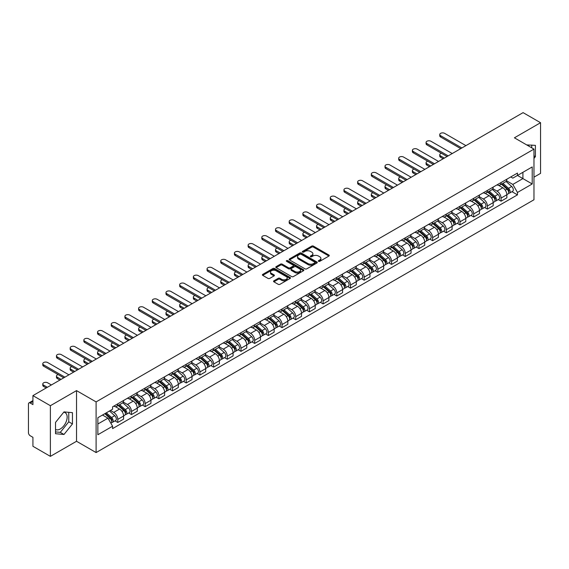 <?xml version="1.0" encoding="UTF-8"?>
<svg xmlns="http://www.w3.org/2000/svg" width="569" height="569" viewBox="0 0 569 569"><rect width="100%" height="100%" fill="white"/><g stroke="black" fill="none" stroke-linecap="round" stroke-linejoin="round"><path stroke-width="0.85" d="M318.569 261.335A0.854 0.491 0 0 0 319.778 261.335L328.932 256.05A1.216 0.704 0 0 0 329.287 255.559A1.216 0.704 0 0 0 328.932 255.061L313.427 246.107A1.216 0.704 0 0 0 311.705 246.107L302.552 251.391A0.854 0.491 0 0 0 302.303 251.74A0.854 0.491 0 0 0 302.552 252.088A0.854 0.491 0 0 0 303.754 252.088L304.941 251.406A3.898 2.248 0 0 1 310.454 251.406L311.748 252.152A3.898 2.248 0 0 1 312.886 253.738A3.898 2.248 0 0 1 311.748 255.332L310.56 256.014A0.854 0.491 0 0 0 310.311 256.363A0.854 0.491 0 0 0 310.56 256.711A0.854 0.491 0 0 0 311.769 256.711L312.95 256.029A3.898 2.248 0 0 1 318.462 256.029L319.757 256.775A3.898 2.248 0 0 1 320.895 258.369A3.898 2.248 0 0 1 319.757 259.955L318.569 260.638A0.854 0.491 0 0 0 318.32 260.986A0.854 0.491 0 0 0 318.569 261.335L318.569 260.638M526.78 144.96A9.68 5.59 -60 0 1 528.103 145.387A9.68 5.59 -60 0 1 529.134 146.318M63.714 412.233A9.68 5.59 -60 0 1 65.143 412.674A9.68 5.59 -60 0 1 66.623 420.434A9.68 5.59 -60 0 1 60.3 428.962A9.68 5.59 -60 0 1 55.52 429.474M273.888 280.816A1.216 0.704 0 0 0 273.533 281.314A1.216 0.704 0 0 0 273.888 281.811L278.241 284.322A1.216 0.704 0 0 0 279.962 284.322L290.126 278.454A1.216 0.704 0 0 0 290.482 277.957A1.216 0.704 0 0 0 290.126 277.459L274.621 268.511A1.216 0.704 0 0 0 272.9 268.511L262.736 274.379A1.216 0.704 0 0 0 262.38 274.877A1.216 0.704 0 0 0 262.736 275.375L267.992 278.405A1.216 0.704 0 0 0 269.713 278.405L274.066 275.894A1.216 0.704 0 0 0 274.422 275.396A1.216 0.704 0 0 0 274.066 274.898L271.456 273.397A3.258 1.878 0 0 1 270.503 272.067A3.258 1.878 0 0 1 272.515 270.325A3.258 1.878 0 0 1 276.065 270.737L286.271 276.626A3.258 1.878 0 0 1 287.224 277.957A3.258 1.878 0 0 1 285.218 279.699A3.258 1.878 0 0 1 281.662 279.287L279.962 278.305A1.216 0.704 0 0 0 278.241 278.305L273.888 280.816L273.888 281.811M96.104 401.906L76.538 390.611L50.385 405.704L32.924 395.626L523.089 112.634L540.55 122.712L514.404 137.812L533.971 149.106L96.104 401.906L96.104 452.568L533.971 199.769L533.971 149.106M305.027 268.86A1.216 0.704 0 0 0 306.748 268.86L316.912 262.992A1.216 0.704 0 0 0 317.267 262.494A1.216 0.704 0 0 0 316.912 261.996L301.406 253.041A1.216 0.704 0 0 0 299.685 253.041L289.521 258.909A1.216 0.704 0 0 0 289.166 259.407A1.216 0.704 0 0 0 289.521 259.905L305.027 268.86M286.89 261.52A0.854 0.491 0 0 1 287.758 261.64L287.758 260.63L303.519 269.727A1.216 0.704 0 0 1 303.874 270.225A1.216 0.704 0 0 1 303.519 270.723L293.355 276.591A1.216 0.704 0 0 1 291.634 276.591L276.129 267.636L280.481 265.147L280.481 264.137L276.129 266.648A1.216 0.704 0 0 0 275.773 267.146A1.216 0.704 0 0 0 276.129 267.636L276.129 266.648M280.481 265.147A1.216 0.704 0 0 1 282.203 265.147L282.203 264.137A1.216 0.704 0 0 0 280.481 264.137M282.203 264.137L288.49 267.764A1.216 0.704 0 0 0 290.211 267.764L293.099 266.1A1.216 0.704 0 0 0 293.455 265.602A1.216 0.704 0 0 0 293.099 265.104L286.548 261.327A0.854 0.491 0 0 1 286.299 260.979A0.854 0.491 0 0 1 286.826 260.524A0.854 0.491 0 0 1 287.758 260.63M50.385 405.704L50.385 456.366L32.924 446.288L32.924 437.319L30.207 435.747A2.482 1.43 -120 0 1 28.45 432.71L28.45 404.033A2.482 1.43 -120 0 1 28.962 402.902L32.924 400.612M533.971 177.172L540.55 173.374L540.55 122.712M50.385 456.366L76.538 441.274L96.104 452.568M32.924 395.626L32.924 404.595L30.207 403.023A2.482 1.43 -120 0 0 28.962 402.902M501.061 182.542A5.711 3.293 60 0 1 499.881 185.11L505.67 181.76A5.711 3.293 -120 0 0 506.851 179.199M492.846 188.695L497.029 191.106A5.711 3.293 60 0 1 501.061 198.097L506.858 194.754A5.711 3.293 -120 0 0 502.818 187.763L498.672 185.366M506.858 194.754L506.858 197.841L501.061 201.191L498.288 199.584M499.881 185.11A5.711 3.293 60 0 1 497.071 184.847M501.061 198.097L501.061 201.191M487.377 190.444A5.711 3.293 60 0 1 486.189 193.012L491.986 189.669A5.711 3.293 -120 0 0 493.167 187.101M484.596 207.486L487.377 209.093L493.167 205.75L493.167 202.656A5.711 3.293 -120 0 0 489.127 195.665L484.987 193.275M486.189 193.012A5.711 3.293 60 0 1 483.38 192.756M479.155 196.597L483.337 199.008A5.711 3.293 60 0 1 487.377 205.999L487.377 209.093M473.685 198.353A5.711 3.293 60 0 1 472.505 200.914L478.294 197.571A5.711 3.293 -120 0 0 479.475 195.011M470.912 215.388L473.685 216.995L479.475 213.652L479.475 210.558A5.711 3.293 -120 0 0 475.442 203.567L471.296 201.177M472.505 200.914A5.711 3.293 60 0 1 469.695 200.658M465.463 204.499L469.653 206.91A5.711 3.293 60 0 1 473.685 213.901L473.685 216.995M459.994 206.255A5.711 3.293 60 0 1 458.813 208.816L464.603 205.473A5.711 3.293 -120 0 0 465.791 202.913M457.22 223.297L459.994 224.897L465.791 221.554L465.791 218.46A5.711 3.293 -120 0 0 461.751 211.469L457.604 209.079M458.813 208.816A5.711 3.293 60 0 1 456.004 208.56M451.779 212.401L455.961 214.819A5.711 3.293 60 0 1 459.994 221.81L459.994 224.897M446.309 214.157A5.711 3.293 60 0 1 445.129 216.718L450.918 213.375A5.711 3.293 -120 0 0 452.099 210.815M443.528 231.199L446.309 232.799L452.099 229.456L452.099 226.37A5.711 3.293 -120 0 0 448.066 219.378L443.92 216.981M445.129 216.718A5.711 3.293 60 0 1 442.319 216.462M438.087 220.303L442.269 222.721A5.711 3.293 60 0 1 446.309 229.712L446.309 232.799M432.618 222.059A5.711 3.293 60 0 1 431.437 224.62L437.227 221.277A5.711 3.293 -120 0 0 438.407 218.716M429.844 239.101L432.618 240.701L438.407 237.358L438.407 234.272A5.711 3.293 -120 0 0 434.375 227.28L430.228 224.883M431.437 224.62A5.711 3.293 60 0 1 428.628 224.364M424.403 228.205L428.585 230.623A5.711 3.293 60 0 1 432.618 237.614L432.618 240.701M418.933 229.961A5.711 3.293 60 0 1 417.746 232.529L423.542 229.179A5.711 3.293 -120 0 0 424.723 226.618M416.152 247.003L418.933 248.603L424.723 245.26L424.723 242.174A5.711 3.293 -120 0 0 420.683 235.182L416.544 232.785M417.746 232.529A5.711 3.293 60 0 1 414.936 232.266M410.711 236.114L414.893 238.525A5.711 3.293 60 0 1 418.933 245.516L418.933 248.603M405.242 237.863A5.711 3.293 60 0 1 404.061 240.431L409.851 237.088A5.711 3.293 -120 0 0 411.031 234.52M402.468 254.905L405.242 256.512L411.031 253.169L411.031 250.076A5.711 3.293 -120 0 0 406.999 243.084L402.852 240.694M404.061 240.431A5.711 3.293 60 0 1 401.252 240.168M397.02 244.016L401.202 246.427A5.711 3.293 60 0 1 405.242 253.418L405.242 256.512M391.55 245.772A5.711 3.293 60 0 1 390.37 248.333L396.159 244.99A5.711 3.293 -120 0 0 397.347 242.422M388.776 262.807L391.55 264.414L397.347 261.071L397.347 257.977A5.711 3.293 -120 0 0 393.307 250.986L389.16 248.596M390.37 248.333A5.711 3.293 60 0 1 387.56 248.077M383.335 251.918L387.517 254.329A5.711 3.293 60 0 1 391.55 261.32L391.55 264.414M377.866 253.674A5.711 3.293 60 0 1 376.685 256.235L382.475 252.892A5.711 3.293 -120 0 0 383.655 250.332M375.085 270.716L377.866 272.316L383.655 268.973L383.655 265.879A5.711 3.293 -120 0 0 379.623 258.888L375.476 256.498M376.685 256.235A5.711 3.293 60 0 1 373.869 255.979M369.644 259.82L373.826 262.238A5.711 3.293 60 0 1 377.866 269.222L377.866 272.316M364.174 261.576A5.711 3.293 60 0 1 362.994 264.137L368.783 260.794A5.711 3.293 -120 0 0 369.964 258.234M361.4 278.618L364.174 280.218L369.964 276.875L369.964 273.789A5.711 3.293 -120 0 0 365.931 266.797L361.784 264.4M362.994 264.137A5.711 3.293 60 0 1 360.184 263.881M355.959 267.722L360.141 270.14A5.711 3.293 60 0 1 364.174 277.131L364.174 280.218M350.49 269.478A5.711 3.293 60 0 1 349.302 272.039L355.099 268.696A5.711 3.293 -120 0 0 356.279 266.136M347.709 286.52L350.49 288.12L356.279 284.777L356.279 281.691A5.711 3.293 -120 0 0 352.239 274.699L348.1 272.302M349.302 272.039A5.711 3.293 60 0 1 346.493 271.783M342.268 275.624L346.45 278.042A5.711 3.293 60 0 1 350.49 285.033L350.49 288.12M336.798 277.38A5.711 3.293 60 0 1 335.618 279.948L341.407 276.598A5.711 3.293 -120 0 0 342.588 274.038M334.024 294.422L336.798 296.022L342.588 292.679L342.588 289.593A5.711 3.293 -120 0 0 338.555 282.601L334.408 280.204M335.618 279.948A5.711 3.293 60 0 1 332.808 279.685M328.576 283.526L332.758 285.944A5.711 3.293 60 0 1 336.798 292.935L336.798 296.022M323.107 285.282A5.711 3.293 60 0 1 321.926 287.85L327.716 284.507A5.711 3.293 -120 0 0 328.903 281.94M320.333 302.324L323.107 303.931L328.903 300.588L328.903 297.495A5.711 3.293 -120 0 0 324.863 290.503L320.717 288.113M321.926 287.85A5.711 3.293 60 0 1 319.117 287.587M314.892 291.435L319.074 293.846A5.711 3.293 60 0 1 323.107 300.837L323.107 303.931M309.422 293.191A5.711 3.293 60 0 1 308.242 295.752L314.031 292.409A5.711 3.293 -120 0 0 315.212 289.841M306.641 310.226L309.422 311.833L315.212 308.49L315.212 305.397A5.711 3.293 -120 0 0 311.179 298.405L307.032 296.015M308.242 295.752A5.711 3.293 60 0 1 305.425 295.496M301.2 299.337L305.382 301.748A5.711 3.293 60 0 1 309.422 308.739L309.422 311.833M295.731 301.093A5.711 3.293 60 0 1 294.55 303.654L300.34 300.311A5.711 3.293 -120 0 0 301.52 297.751M292.957 318.135L295.731 319.735L301.52 316.392L301.52 313.299A5.711 3.293 -120 0 0 297.487 306.307L293.341 303.917M294.55 303.654A5.711 3.293 60 0 1 291.741 303.398M287.516 307.239L291.698 309.65A5.711 3.293 60 0 1 295.731 316.641L295.731 319.735M282.046 308.995A5.711 3.293 60 0 1 280.858 311.556L286.655 308.213A5.711 3.293 -120 0 0 287.836 305.653M279.265 326.037L282.046 327.637L287.836 324.294L287.836 321.208A5.711 3.293 -120 0 0 283.796 314.216L279.649 311.819M280.858 311.556A5.711 3.293 60 0 1 278.049 311.3M273.824 315.141L278.006 317.559A5.711 3.293 60 0 1 282.046 324.55L282.046 327.637M268.355 316.897A5.711 3.293 60 0 1 267.174 319.458L272.964 316.115A5.711 3.293 -120 0 0 274.144 313.555M265.581 333.939L268.355 335.539L274.144 332.196L274.144 329.11A5.711 3.293 -120 0 0 270.111 322.118L265.965 319.721M267.174 319.458A5.711 3.293 60 0 1 264.365 319.202M260.133 323.043L264.315 325.461A5.711 3.293 60 0 1 268.355 332.452L268.355 335.539M254.663 324.799A5.711 3.293 60 0 1 253.482 327.36L259.272 324.017A5.711 3.293 -120 0 0 260.46 321.457M251.889 341.841L254.663 343.441L260.46 340.098L260.46 337.012A5.711 3.293 -120 0 0 256.42 330.02L252.273 327.623M253.482 327.36A5.711 3.293 60 0 1 250.673 327.104M246.448 330.945L250.63 333.363A5.711 3.293 60 0 1 254.663 340.354L254.663 343.441M240.979 332.701A5.711 3.293 60 0 1 239.798 335.269L245.588 331.926A5.711 3.293 -120 0 0 246.768 329.359M238.198 349.743L240.979 351.35L246.768 348L246.768 344.914A5.711 3.293 -120 0 0 242.728 337.922L238.589 335.532M239.798 335.269A5.711 3.293 60 0 1 236.981 335.006M232.757 338.854L236.939 341.265A5.711 3.293 60 0 1 240.979 348.256L240.979 351.35M227.287 340.611A5.711 3.293 60 0 1 226.106 343.171L231.896 339.828A5.711 3.293 -120 0 0 233.077 337.261M224.513 357.645L227.287 359.252L233.077 355.909L233.077 352.816A5.711 3.293 -120 0 0 229.044 345.824L224.897 343.434M226.106 343.171A5.711 3.293 60 0 1 223.297 342.915M219.072 346.756L223.254 349.167A5.711 3.293 60 0 1 227.287 356.158L227.287 359.252M213.595 348.513A5.711 3.293 60 0 1 212.415 351.073L218.212 347.73A5.711 3.293 -120 0 0 219.392 345.17M210.822 365.554L213.603 367.154L219.392 363.811L219.392 360.718A5.711 3.293 -120 0 0 215.352 353.726L211.206 351.336M212.415 351.073A5.711 3.293 60 0 1 209.605 350.817M205.381 354.658L209.563 357.069A5.711 3.293 60 0 1 213.603 364.06L213.603 367.154M199.911 356.414A5.711 3.293 60 0 1 198.73 358.975L204.52 355.632A5.711 3.293 -120 0 0 205.701 353.072M197.137 373.456L199.911 375.056L205.701 371.713L205.701 368.62A5.711 3.293 -120 0 0 201.668 361.635L197.521 359.238M198.73 358.975A5.711 3.293 60 0 1 195.921 358.719M191.689 362.56L195.871 364.978A5.711 3.293 60 0 1 199.911 371.97L199.911 375.056M186.219 364.316A5.711 3.293 60 0 1 185.039 366.877L190.828 363.534A5.711 3.293 -120 0 0 192.016 360.974M183.446 381.358L186.219 382.958L192.016 379.615L192.016 376.529A5.711 3.293 -120 0 0 187.976 369.537L183.83 367.14M185.039 366.877A5.711 3.293 60 0 1 182.229 366.621M178.005 370.462L182.187 372.88A5.711 3.293 60 0 1 186.219 379.872L186.219 382.958M172.535 372.218A5.711 3.293 60 0 1 171.347 374.779L177.144 371.436A5.711 3.293 -120 0 0 178.325 368.876M169.754 389.26L172.535 390.86L178.325 387.517L178.325 384.431A5.711 3.293 -120 0 0 174.285 377.439L170.145 375.042M171.347 374.779A5.711 3.293 60 0 1 168.538 374.523M164.313 378.364L168.495 380.782A5.711 3.293 60 0 1 172.535 387.774L172.535 390.86M158.843 380.12A5.711 3.293 60 0 1 157.663 382.688L163.452 379.345A5.711 3.293 -120 0 0 164.633 376.778M156.07 397.162L158.843 398.769L164.633 395.419L164.633 392.333A5.711 3.293 -120 0 0 160.6 385.341L156.454 382.951M157.663 382.688A5.711 3.293 60 0 1 154.853 382.425M150.621 386.273L154.811 388.684A5.711 3.293 60 0 1 158.843 395.675L158.843 398.769M145.152 388.022A5.711 3.293 60 0 1 143.971 390.59L149.768 387.247A5.711 3.293 -120 0 0 150.949 384.68M142.378 405.064L145.152 406.671L150.949 403.329L150.949 400.235A5.711 3.293 -120 0 0 146.909 393.243L142.762 390.853M143.971 390.59A5.711 3.293 60 0 1 141.162 390.334M136.937 394.175L141.119 396.586A5.711 3.293 60 0 1 145.152 403.577L145.152 406.671M131.467 395.932A5.711 3.293 60 0 1 130.287 398.492L136.076 395.149A5.711 3.293 -120 0 0 137.257 392.589M128.686 412.966L131.467 414.573L137.257 411.231L137.257 408.137A5.711 3.293 -120 0 0 133.224 401.145L129.078 398.755M130.287 398.492A5.711 3.293 60 0 1 127.477 398.236M123.245 402.077L127.428 404.488A5.711 3.293 60 0 1 131.467 411.479L131.467 414.573M117.776 403.834A5.711 3.293 60 0 1 116.595 406.394L122.385 403.051A5.711 3.293 -120 0 0 123.573 400.491M115.002 420.875L117.776 422.475L123.573 419.133L123.573 416.039A5.711 3.293 -120 0 0 119.533 409.047L115.386 406.657M116.595 406.394A5.711 3.293 60 0 1 113.786 406.138M110.407 410.469L113.743 412.397A5.711 3.293 60 0 1 117.776 419.389L117.776 422.475M510.763 176.945L512.818 178.14L532.214 166.937L522.911 172.307L522.911 178.595L512.818 184.42L506.531 180.786M97.861 423.997L107.954 418.172L112.598 426.224L97.861 434.737L97.861 417.71L112.598 409.203L112.598 406.821L517.47 173.068L517.47 175.451L532.214 183.965L517.47 192.471L512.818 184.42M532.214 166.937L532.214 183.965M112.598 426.224L112.598 428.606L517.47 194.854L517.47 192.471M533.971 158.452L535.415 156.653L535.415 145.365L526.702 144.91M76.538 390.611L76.538 441.274M55.52 433.72L63.991 434.474L72.455 423.941L72.455 412.653L63.991 411.892L55.52 422.426L55.52 433.72M107.954 418.172L102.512 415.029M511.972 191.682L517.47 194.854M531.731 147.819L531.731 145.031M533.971 155.821L535.415 156.653M55.52 431.921L60.3 432.348L68.771 421.814L68.771 412.319M60.3 432.348L63.991 434.474M68.771 421.814L72.455 423.941M318.91 261.456L319.757 260.972A3.898 2.248 0 0 0 320.895 259.379L320.895 258.369M312.886 253.738L312.886 254.756A3.898 2.248 0 0 1 311.748 256.349L310.902 256.832M328.932 255.061L328.932 256.05L313.427 247.124A1.216 0.704 0 0 0 311.705 247.124L302.893 252.209M316.912 261.996L316.912 262.992L301.406 254.059A1.216 0.704 0 0 0 299.685 254.059L289.543 259.919M314.757 262.842A0.854 0.491 0 0 0 315.013 262.494A0.854 0.491 0 0 0 314.757 262.145L301.15 254.286A0.854 0.491 0 0 0 299.948 254.286L298.697 255.012A3.898 2.248 0 0 0 297.551 256.598A3.898 2.248 0 0 0 298.697 258.191L308 263.561A3.898 2.248 0 0 0 313.512 263.561L314.757 262.842L314.757 263.852A0.854 0.491 0 0 0 315.013 263.504L315.013 262.494M297.551 256.598L297.551 257.615A3.898 2.248 0 0 0 298.697 259.208L298.697 258.191M314.757 263.852L313.512 264.578A3.898 2.248 0 0 1 308 264.578L298.697 259.208M282.203 265.147L288.49 268.774A1.216 0.704 0 0 0 290.211 268.774L293.099 267.11A1.216 0.704 0 0 0 293.455 266.612L293.455 265.602M287.758 261.64L303.505 270.73M295.012 271.534A3.258 1.878 0 0 0 298.569 271.939A3.258 1.878 0 0 0 300.574 270.204A3.258 1.878 0 0 0 299.621 268.874L296.029 266.797A1.216 0.704 0 0 0 294.301 266.797L291.42 268.461A1.216 0.704 0 0 0 291.065 268.959A1.216 0.704 0 0 0 291.42 269.457L295.012 271.534L295.012 272.544A3.258 1.878 0 0 0 298.569 272.949A3.258 1.878 0 0 0 300.574 271.214L300.574 270.204M291.065 268.959L291.065 269.969A1.216 0.704 0 0 0 291.42 270.467L291.42 269.457M295.012 272.544L291.42 270.467M287.224 277.957L287.224 278.974A3.258 1.878 0 0 1 285.218 280.709A3.258 1.878 0 0 1 281.662 280.304L279.962 279.322A1.216 0.704 0 0 0 278.241 279.322L273.909 281.819M270.503 272.067L270.503 273.077A3.258 1.878 0 0 0 271.456 274.407L271.456 273.397M274.045 275.901L271.456 274.407M290.126 277.459L290.126 278.454L274.621 269.521A1.216 0.704 0 0 0 272.9 269.521L262.75 275.382M501.46 184.192L507.036 189.171A3.101 1.792 60 0 1 508.01 193.972L506.851 194.641M501.609 184.328L504.234 185.843M441.43 153.281A2.852 1.65 -0 0 0 439.766 154.782A2.852 1.65 -0 0 0 440.605 155.949L444.332 158.104M502.022 183.872L508.231 189.406A1.487 0.861 60 0 1 508.693 191.71A1.487 0.861 60 0 1 508.558 191.767M502.953 183.332L508.53 188.311A3.101 1.792 60 0 1 509.504 193.111A3.101 1.792 60 0 1 508.565 193.211M506.061 181.468L511.687 186.49A3.101 1.792 60 0 1 512.662 191.284L509.504 193.111M443.194 158.758L440.605 157.264A2.852 1.65 180 0 1 439.766 156.098L439.766 154.782M460.741 148.63L440.605 137.001A2.852 1.65 180 0 1 439.766 135.835L439.766 134.519A2.852 1.65 -0 0 0 440.605 135.685L461.886 147.968M465.919 145.636L444.638 133.352A2.852 1.65 -0 0 0 441.53 132.997A2.852 1.65 -0 0 0 439.766 134.519M487.768 192.102L493.351 197.073A3.101 1.792 60 0 1 494.319 201.874L493.167 202.543M487.918 192.23L490.542 193.744M427.746 161.191A2.852 1.65 -0 0 0 426.081 162.684A2.852 1.65 -0 0 0 426.914 163.851L430.648 166.006M488.33 191.774L494.539 197.315A1.487 0.861 60 0 1 495.009 199.612A1.487 0.861 60 0 1 494.874 199.669M489.262 191.241L494.838 196.213A3.101 1.792 60 0 1 495.812 201.013A3.101 1.792 60 0 1 494.874 201.113M492.37 189.37L497.996 194.392A3.101 1.792 60 0 1 498.97 199.186L495.812 201.013M429.503 166.66L426.914 165.166A2.852 1.65 180 0 1 426.081 164L426.081 162.684M474.084 200.004L479.66 204.982A3.101 1.792 60 0 1 480.634 209.776L479.475 210.445M474.226 200.132L476.858 201.646M414.054 169.093A2.852 1.65 -0 0 0 412.39 170.586A2.852 1.65 -0 0 0 413.229 171.753L416.956 173.908M474.646 199.676L480.848 205.217A1.487 0.861 60 0 1 481.317 207.521A1.487 0.861 60 0 1 481.182 207.571M475.57 199.143L481.154 204.122A3.101 1.792 60 0 1 482.128 208.915A3.101 1.792 60 0 1 481.189 209.015M478.685 197.272L484.311 202.294A3.101 1.792 60 0 1 485.286 207.095L482.128 208.915M415.818 174.562L413.229 173.068A2.852 1.65 180 0 1 412.39 171.909L412.39 170.586M447.056 156.532L426.914 144.903A2.852 1.65 180 0 1 426.081 143.737L426.081 142.421A2.852 1.65 -0 0 0 426.914 143.587L448.194 155.87M452.234 153.538L430.953 141.254A2.852 1.65 -0 0 0 427.838 140.899A2.852 1.65 -0 0 0 426.081 142.421M433.365 164.434L413.229 152.805A2.852 1.65 180 0 1 412.39 151.638L412.39 150.323A2.852 1.65 -0 0 0 413.229 151.489L434.503 163.772M438.543 161.447L417.262 149.156A2.852 1.65 -0 0 0 414.154 148.801A2.852 1.65 -0 0 0 412.39 150.323M460.392 207.905L465.968 212.884A3.101 1.792 60 0 1 466.943 217.678L465.791 218.347M460.541 208.034L463.166 209.556M400.37 176.995A2.852 1.65 -0 0 0 398.705 178.495A2.852 1.65 -0 0 0 399.538 179.655L403.265 181.81M460.954 207.578L467.163 213.119A1.487 0.861 60 0 1 467.633 215.423A1.487 0.861 60 0 1 467.498 215.473M461.886 207.045L467.462 212.024A3.101 1.792 60 0 1 468.436 216.817A3.101 1.792 60 0 1 467.498 216.917M464.994 205.174L470.62 210.196A3.101 1.792 60 0 1 471.594 214.997L468.436 216.817M402.127 182.471L399.538 180.978A2.852 1.65 180 0 1 398.705 179.811L398.705 178.495M446.701 215.807L452.284 220.786A3.101 1.792 60 0 1 453.258 225.58L452.099 226.249M446.85 215.943L449.474 217.458M386.678 184.897A2.852 1.65 -0 0 0 385.014 186.397A2.852 1.65 -0 0 0 385.846 187.557L389.58 189.712M447.27 215.48L453.472 221.021A1.487 0.861 60 0 1 453.941 223.325A1.487 0.861 60 0 1 453.806 223.375M448.194 214.947L453.77 219.926A3.101 1.792 60 0 1 454.745 224.719A3.101 1.792 60 0 1 453.813 224.819M451.309 213.083L456.935 218.098A3.101 1.792 60 0 1 457.91 222.899L454.745 224.719M388.435 190.373L385.846 188.88A2.852 1.65 180 0 1 385.014 187.713L385.014 186.397M433.016 223.709L438.592 228.688A3.101 1.792 60 0 1 439.567 233.489L438.407 234.158M433.165 223.845L435.79 225.36M372.987 192.799A2.852 1.65 -0 0 0 371.322 194.299A2.852 1.65 -0 0 0 372.162 195.466L375.889 197.614M433.578 223.389L439.787 228.923A1.487 0.861 60 0 1 440.25 231.227A1.487 0.861 60 0 1 440.114 231.284M434.51 222.849L440.086 227.828A3.101 1.792 60 0 1 441.06 232.621A3.101 1.792 60 0 1 440.122 232.721M437.618 220.985L443.244 226.007A3.101 1.792 60 0 1 444.218 230.801L441.06 232.621M374.751 198.275L372.162 196.782A2.852 1.65 180 0 1 371.322 195.615L371.322 194.299M419.673 172.336L399.538 160.707A2.852 1.65 180 0 1 398.705 159.548L398.705 158.225A2.852 1.65 -0 0 0 399.538 159.391L420.818 171.674M424.851 169.349L403.577 157.065A2.852 1.65 -0 0 0 400.462 156.703A2.852 1.65 -0 0 0 398.705 158.225M405.989 180.238L385.846 168.616A2.852 1.65 180 0 1 385.014 167.45L385.014 166.127A2.852 1.65 -0 0 0 385.846 167.293L407.127 179.584M411.167 177.251L389.886 164.967A2.852 1.65 -0 0 0 386.778 164.605A2.852 1.65 -0 0 0 385.014 166.127M392.297 188.14L372.162 176.518A2.852 1.65 180 0 1 371.322 175.352L371.322 174.036A2.852 1.65 -0 0 0 372.162 175.195L393.442 187.486M397.475 185.153L376.194 172.869A2.852 1.65 -0 0 0 373.086 172.514A2.852 1.65 -0 0 0 371.322 174.036M419.325 231.611L424.908 236.59A3.101 1.792 60 0 1 425.875 241.391L424.723 242.06M419.474 231.747L422.098 233.262M359.302 200.701A2.852 1.65 -0 0 0 357.638 202.201A2.852 1.65 -0 0 0 358.47 203.368L362.204 205.516M419.886 231.291L426.096 236.825A1.487 0.861 60 0 1 426.565 239.129A1.487 0.861 60 0 1 426.43 239.186M420.818 230.751L426.394 235.73A3.101 1.792 60 0 1 427.369 240.531A3.101 1.792 60 0 1 426.43 240.63M423.926 228.887L429.552 233.909A3.101 1.792 60 0 1 430.527 238.703L427.369 240.531M361.059 206.177L358.47 204.684A2.852 1.65 180 0 1 357.638 203.517L357.638 202.201M378.613 196.049L358.47 184.42A2.852 1.65 180 0 1 357.638 183.254L357.638 181.938A2.852 1.65 -0 0 0 358.47 183.104L379.751 195.387M383.791 193.055L362.51 180.771A2.852 1.65 -0 0 0 359.395 180.416A2.852 1.65 -0 0 0 357.638 181.938M405.64 239.521L411.216 244.492A3.101 1.792 60 0 1 412.191 249.293L411.031 249.962M405.782 239.649L408.414 241.164M345.611 208.61A2.852 1.65 -0 0 0 343.946 210.103A2.852 1.65 -0 0 0 344.786 211.27L348.513 213.425M406.202 239.193L412.404 244.734A1.487 0.861 60 0 1 412.874 247.031A1.487 0.861 60 0 1 412.738 247.088M407.127 238.66L412.71 243.632A3.101 1.792 60 0 1 413.684 248.433A3.101 1.792 60 0 1 412.745 248.532M410.242 236.789L415.868 241.811A3.101 1.792 60 0 1 416.842 246.605L413.684 248.433M347.375 214.079L344.786 212.586A2.852 1.65 180 0 1 343.946 211.419L343.946 210.103M364.921 203.951L344.786 192.322A2.852 1.65 180 0 1 343.946 191.156L343.946 189.84A2.852 1.65 -0 0 0 344.786 191.006L366.059 203.289M370.099 200.957L348.818 188.673A2.852 1.65 -0 0 0 345.71 188.318A2.852 1.65 -0 0 0 343.946 189.84M391.949 247.423L397.525 252.401A3.101 1.792 60 0 1 398.499 257.195L397.34 257.864M392.098 247.551L394.722 249.066M331.926 216.512A2.852 1.65 -0 0 0 330.262 218.005A2.852 1.65 -0 0 0 331.094 219.172L334.821 221.327M392.51 247.095L398.72 252.636A1.487 0.861 60 0 1 399.189 254.94A1.487 0.861 60 0 1 399.047 254.99M393.442 246.562L399.018 251.534A3.101 1.792 60 0 1 399.993 256.334A3.101 1.792 60 0 1 399.054 256.434M396.55 244.691L402.176 249.713A3.101 1.792 60 0 1 403.151 254.514L399.993 256.334M333.683 221.981L331.094 220.488A2.852 1.65 180 0 1 330.262 219.328L330.262 218.005M351.229 211.853L331.094 200.224A2.852 1.65 180 0 1 330.262 199.058L330.262 197.742A2.852 1.65 -0 0 0 331.094 198.908L352.375 211.191M356.407 208.866L335.134 196.575A2.852 1.65 -0 0 0 332.019 196.22A2.852 1.65 -0 0 0 330.262 197.742M378.257 255.325L383.84 260.303A3.101 1.792 60 0 1 384.815 265.097L383.655 265.766M378.406 255.453L381.031 256.975M318.235 224.414A2.852 1.65 -0 0 0 316.57 225.907A2.852 1.65 -0 0 0 317.402 227.074L321.136 229.229M378.826 254.997L385.028 260.538A1.487 0.861 60 0 1 385.498 262.842A1.487 0.861 60 0 1 385.362 262.892M379.751 254.464L385.327 259.443A3.101 1.792 60 0 1 386.301 264.236A3.101 1.792 60 0 1 385.369 264.336M382.859 252.593L388.492 257.615A3.101 1.792 60 0 1 389.466 262.416L386.301 264.236M319.991 229.89L317.402 228.389A2.852 1.65 180 0 1 316.57 227.23L316.57 225.907M337.545 219.755L317.402 208.126A2.852 1.65 180 0 1 316.57 206.96L316.57 205.644A2.852 1.65 -0 0 0 317.402 206.81L338.683 219.093M342.723 216.768L321.442 204.477A2.852 1.65 -0 0 0 318.334 204.122A2.852 1.65 -0 0 0 316.57 205.644M364.573 263.227L370.149 268.205A3.101 1.792 60 0 1 371.123 272.999L369.964 273.668M364.722 263.362L367.346 264.877M304.543 232.316A2.852 1.65 -0 0 0 302.879 233.816A2.852 1.65 -0 0 0 303.718 234.976L307.445 237.131M365.134 262.899L371.344 268.44A1.487 0.861 60 0 1 371.806 270.744A1.487 0.861 60 0 1 371.671 270.794M366.066 262.366L371.642 267.345A3.101 1.792 60 0 1 372.617 272.138A3.101 1.792 60 0 1 371.678 272.238M369.174 260.495L374.8 265.517A3.101 1.792 60 0 1 375.775 270.318L372.617 272.138M306.307 237.792L303.718 236.299A2.852 1.65 180 0 1 302.879 235.132L302.879 233.816M323.853 227.657L303.718 216.028A2.852 1.65 180 0 1 302.879 214.869L302.879 213.546A2.852 1.65 -0 0 0 303.718 214.712L324.999 227.003M329.031 224.67L307.751 212.386A2.852 1.65 -0 0 0 304.643 212.024A2.852 1.65 -0 0 0 302.879 213.546M350.881 271.129L356.457 276.107A3.101 1.792 60 0 1 357.432 280.908L356.279 281.57M351.03 271.264L353.655 272.779M290.859 240.218A2.852 1.65 -0 0 0 289.194 241.718A2.852 1.65 -0 0 0 290.026 242.885L293.76 245.033M351.443 270.808L357.652 276.342A1.487 0.861 60 0 1 358.121 278.646A1.487 0.861 60 0 1 357.986 278.703M352.375 270.268L357.951 275.247A3.101 1.792 60 0 1 358.925 280.04A3.101 1.792 60 0 1 357.986 280.14M355.483 268.404L361.109 273.426A3.101 1.792 60 0 1 362.083 278.22L358.925 280.04M292.615 245.694L290.026 244.201A2.852 1.65 180 0 1 289.194 243.034L289.194 241.718M310.169 235.559L290.026 223.937A2.852 1.65 180 0 1 289.194 222.771L289.194 221.455A2.852 1.65 -0 0 0 290.026 222.614L311.307 234.905M315.347 232.572L294.066 220.288A2.852 1.65 -0 0 0 290.951 219.933A2.852 1.65 -0 0 0 289.194 221.455M337.197 279.03L342.773 284.009A3.101 1.792 60 0 1 343.747 288.81L342.588 289.479M337.339 279.166L339.97 280.681M277.167 248.12A2.852 1.65 -0 0 0 275.503 249.62A2.852 1.65 -0 0 0 276.342 250.787L280.069 252.935M337.758 278.71L343.961 284.244A1.487 0.861 60 0 1 344.43 286.548A1.487 0.861 60 0 1 344.295 286.605M338.683 278.17L344.266 283.149A3.101 1.792 60 0 1 345.241 287.95A3.101 1.792 60 0 1 344.302 288.049M341.798 276.306L347.424 281.328A3.101 1.792 60 0 1 348.399 286.122L345.241 287.95M278.931 253.596L276.342 252.103A2.852 1.65 180 0 1 275.503 250.936L275.503 249.62M296.477 243.461L276.342 231.839A2.852 1.65 180 0 1 275.503 230.673L275.503 229.357A2.852 1.65 -0 0 0 276.342 230.523L297.615 242.807M301.655 240.474L280.375 228.19A2.852 1.65 -0 0 0 277.267 227.835A2.852 1.65 -0 0 0 275.503 229.357M323.505 286.94L329.081 291.911A3.101 1.792 60 0 1 330.056 296.712L328.896 297.381M323.654 287.068L326.279 288.583M263.475 256.029A2.852 1.65 -0 0 0 261.811 257.522A2.852 1.65 -0 0 0 262.65 258.689L266.377 260.844M324.067 286.612L330.276 292.153A1.487 0.861 60 0 1 330.745 294.45A1.487 0.861 60 0 1 330.603 294.507M324.999 286.072L330.575 291.051A3.101 1.792 60 0 1 331.549 295.852A3.101 1.792 60 0 1 330.61 295.951M328.107 284.208L333.733 289.23A3.101 1.792 60 0 1 334.707 294.024L331.549 295.852M265.239 261.498L262.65 260.005A2.852 1.65 180 0 1 261.811 258.838L261.811 257.522M282.786 251.37L262.65 239.741A2.852 1.65 180 0 1 261.811 238.575L261.811 237.259A2.852 1.65 -0 0 0 262.65 238.425L283.931 250.709M287.964 248.376L266.69 236.092A2.852 1.65 -0 0 0 263.575 235.737A2.852 1.65 -0 0 0 261.811 237.259M309.813 294.842L315.397 299.82A3.101 1.792 60 0 1 316.371 304.614L315.212 305.283M309.963 294.97L312.587 296.485M249.791 263.931A2.852 1.65 -0 0 0 248.127 265.424A2.852 1.65 -0 0 0 248.959 266.591L252.693 268.746M310.382 294.514L316.584 300.055A1.487 0.861 60 0 1 317.054 302.359A1.487 0.861 60 0 1 316.919 302.409M311.307 293.981L316.883 298.953A3.101 1.792 60 0 1 317.858 303.754A3.101 1.792 60 0 1 316.926 303.853M314.415 292.11L320.048 297.132A3.101 1.792 60 0 1 321.016 301.933L317.858 303.754M251.548 269.4L248.959 267.907A2.852 1.65 180 0 1 248.127 266.74L248.127 265.424M269.101 259.272L248.959 247.643A2.852 1.65 180 0 1 248.127 246.477L248.127 245.161A2.852 1.65 -0 0 0 248.959 246.327L270.239 258.611M274.279 256.285L252.999 243.994A2.852 1.65 -0 0 0 249.891 243.639A2.852 1.65 -0 0 0 248.127 245.161M296.129 302.744L301.705 307.722A3.101 1.792 60 0 1 302.68 312.516L301.52 313.185M296.278 302.872L298.903 304.394M236.099 271.833A2.852 1.65 -0 0 0 234.435 273.326A2.852 1.65 -0 0 0 235.274 274.493L239.001 276.648M296.691 302.416L302.9 307.957A1.487 0.861 60 0 1 303.362 310.261A1.487 0.861 60 0 1 303.227 310.311M297.623 301.883L303.199 306.862A3.101 1.792 60 0 1 304.173 311.656A3.101 1.792 60 0 1 303.234 311.755M300.731 300.012L306.357 305.034A3.101 1.792 60 0 1 307.331 309.835L304.173 311.656M237.863 277.309L235.274 275.809A2.852 1.65 180 0 1 234.435 274.649L234.435 273.326M255.41 267.174L235.274 255.545A2.852 1.65 180 0 1 234.435 254.379L234.435 253.063A2.852 1.65 -0 0 0 235.274 254.229L256.555 266.512M260.588 264.187L239.307 251.896A2.852 1.65 -0 0 0 236.199 251.541A2.852 1.65 -0 0 0 234.435 253.063M282.437 310.646L288.014 315.624A3.101 1.792 60 0 1 288.988 320.418L287.836 321.087M282.587 310.781L285.211 312.296M222.415 279.735A2.852 1.65 -0 0 0 220.751 281.235A2.852 1.65 -0 0 0 221.583 282.395L225.31 284.55M282.999 310.318L289.208 315.859A1.487 0.861 60 0 1 289.678 318.163A1.487 0.861 60 0 1 289.543 318.213M283.931 309.785L289.507 314.764A3.101 1.792 60 0 1 290.482 319.558A3.101 1.792 60 0 1 289.543 319.657M287.039 307.914L292.665 312.936A3.101 1.792 60 0 1 293.64 317.737L290.482 319.558M224.172 285.211L221.583 283.718A2.852 1.65 180 0 1 220.751 282.551L220.751 281.235M241.725 275.076L221.583 263.447A2.852 1.65 180 0 1 220.751 262.288L220.751 260.965A2.852 1.65 -0 0 0 221.583 262.131L242.863 274.422M246.896 272.089L225.623 259.805A2.852 1.65 -0 0 0 222.507 259.443A2.852 1.65 -0 0 0 220.751 260.965M268.753 318.548L274.329 323.526A3.101 1.792 60 0 1 275.304 328.327L274.144 328.989M268.895 318.683L271.527 320.198M208.723 287.637A2.852 1.65 -0 0 0 207.059 289.137A2.852 1.65 -0 0 0 207.898 290.304L211.625 292.452M269.315 318.227L275.517 323.761A1.487 0.861 60 0 1 275.986 326.065A1.487 0.861 60 0 1 275.851 326.122M270.239 317.687L275.823 322.666A3.101 1.792 60 0 1 276.797 327.459A3.101 1.792 60 0 1 275.858 327.559M273.355 315.823L278.981 320.845A3.101 1.792 60 0 1 279.955 325.639L276.797 327.459M210.48 293.113L207.898 291.62A2.852 1.65 180 0 1 207.059 290.453L207.059 289.137M228.034 282.978L207.898 271.356A2.852 1.65 180 0 1 207.059 270.19L207.059 268.874A2.852 1.65 -0 0 0 207.898 270.033L229.172 282.324M233.212 279.991L211.931 267.707A2.852 1.65 -0 0 0 208.823 267.352A2.852 1.65 -0 0 0 207.059 268.874M255.061 326.45L260.638 331.428A3.101 1.792 60 0 1 261.612 336.229L260.453 336.898M255.211 326.585L257.835 328.1M195.032 295.539A2.852 1.65 -0 0 0 193.368 297.039A2.852 1.65 -0 0 0 194.207 298.206L197.934 300.354M255.623 326.129L261.832 331.663A1.487 0.861 60 0 1 262.302 333.967A1.487 0.861 60 0 1 262.16 334.024M256.555 325.589L262.131 330.568A3.101 1.792 60 0 1 263.106 335.369A3.101 1.792 60 0 1 262.167 335.468M259.663 323.725L265.289 328.747A3.101 1.792 60 0 1 266.264 333.541L263.106 335.369M196.796 301.015L194.207 299.522A2.852 1.65 180 0 1 193.368 298.355L193.368 297.039M214.342 290.88L194.207 279.258A2.852 1.65 180 0 1 193.368 278.092L193.368 276.776A2.852 1.65 -0 0 0 194.207 277.942L215.487 290.226M219.52 287.893L198.247 275.609A2.852 1.65 -0 0 0 195.131 275.254A2.852 1.65 -0 0 0 193.368 276.776M241.37 334.359L246.953 339.33A3.101 1.792 60 0 1 247.928 344.131L246.768 344.8M241.519 334.487L244.144 336.002M181.347 303.441A2.852 1.65 -0 0 0 179.683 304.941A2.852 1.65 -0 0 0 180.515 306.108L184.249 308.263M241.939 334.031L248.141 339.572A1.487 0.861 60 0 1 248.61 341.869A1.487 0.861 60 0 1 248.475 341.926M242.863 333.491L248.44 338.47A3.101 1.792 60 0 1 249.414 343.271A3.101 1.792 60 0 1 248.482 343.37M245.972 331.627L251.605 336.649A3.101 1.792 60 0 1 252.572 341.443L249.414 343.271M183.104 308.917L180.515 307.424A2.852 1.65 180 0 1 179.683 306.257L179.683 304.941M200.658 298.789L180.515 287.16A2.852 1.65 180 0 1 179.683 285.994L179.683 284.678A2.852 1.65 -0 0 0 180.515 285.844L201.796 298.128M205.836 295.795L184.555 283.511A2.852 1.65 -0 0 0 181.447 283.156A2.852 1.65 -0 0 0 179.683 284.678M227.685 342.261L233.262 347.239A3.101 1.792 60 0 1 234.236 352.033L233.077 352.702M227.835 342.389L230.459 343.904M167.656 311.35A2.852 1.65 -0 0 0 165.992 312.843A2.852 1.65 -0 0 0 166.831 314.01L170.558 316.165M228.247 341.933L234.456 347.474A1.487 0.861 60 0 1 234.919 349.771A1.487 0.861 60 0 1 234.784 349.828M229.179 341.4L234.755 346.372A3.101 1.792 60 0 1 235.73 351.173A3.101 1.792 60 0 1 234.791 351.272M232.287 339.529L237.913 344.551A3.101 1.792 60 0 1 238.888 349.345L235.73 351.173M169.42 316.819L166.831 315.326A2.852 1.65 180 0 1 165.992 314.159L165.992 312.843M186.966 306.691L166.831 295.062A2.852 1.65 180 0 1 165.992 293.896L165.992 292.58A2.852 1.65 -0 0 0 166.831 293.746L188.111 306.03M192.144 303.704L170.864 291.413A2.852 1.65 -0 0 0 167.755 291.058A2.852 1.65 -0 0 0 165.992 292.58M213.994 350.163L219.57 355.141A3.101 1.792 60 0 1 220.544 359.935L219.392 360.604M214.143 350.291L216.768 351.813M153.971 319.252A2.852 1.65 -0 0 0 152.307 320.745A2.852 1.65 -0 0 0 153.139 321.912L156.866 324.067M214.556 349.835L220.765 355.376A1.487 0.861 60 0 1 221.234 357.681A1.487 0.861 60 0 1 221.099 357.73M215.487 349.302L221.064 354.281A3.101 1.792 60 0 1 222.038 359.075A3.101 1.792 60 0 1 221.099 359.174M218.596 347.431L224.222 352.453A3.101 1.792 60 0 1 225.196 357.254L222.038 359.075M155.728 324.728L153.139 323.228A2.852 1.65 180 0 1 152.307 322.068L152.307 320.745M173.282 314.593L153.139 302.964A2.852 1.65 180 0 1 152.307 301.798L152.307 300.482A2.852 1.65 -0 0 0 153.139 301.648L174.42 313.932M178.453 311.606L157.179 299.315A2.852 1.65 -0 0 0 154.064 298.96A2.852 1.65 -0 0 0 152.307 300.482M200.309 358.065L205.886 363.043A3.101 1.792 60 0 1 206.86 367.837L205.701 368.506M200.452 358.2L203.076 359.715M140.28 327.154A2.852 1.65 -0 0 0 138.616 328.654A2.852 1.65 -0 0 0 139.455 329.814L143.182 331.969M200.871 357.737L207.073 363.278A1.487 0.861 60 0 1 207.543 365.583A1.487 0.861 60 0 1 207.408 365.632M201.796 357.204L207.379 362.183A3.101 1.792 60 0 1 208.346 366.977A3.101 1.792 60 0 1 207.415 367.076M204.911 355.333L210.537 360.355A3.101 1.792 60 0 1 211.512 365.156L208.346 366.977M142.037 332.63L139.455 331.137A2.852 1.65 180 0 1 138.616 329.97L138.616 328.654M159.59 322.495L139.455 310.866A2.852 1.65 180 0 1 138.616 309.707L138.616 308.384A2.852 1.65 -0 0 0 139.455 309.55L160.728 321.834M164.768 319.508L143.488 307.224A2.852 1.65 -0 0 0 140.379 306.862A2.852 1.65 -0 0 0 138.616 308.384M186.618 365.967L192.194 370.945A3.101 1.792 60 0 1 193.168 375.739L192.009 376.408M186.767 366.102L189.392 367.617M126.588 335.056A2.852 1.65 -0 0 0 124.924 336.556A2.852 1.65 -0 0 0 125.763 337.723L129.49 339.871M187.18 365.647L193.389 371.18A1.487 0.861 60 0 1 193.851 373.484A1.487 0.861 60 0 1 193.716 373.541M188.111 365.106L193.688 370.085A3.101 1.792 60 0 1 194.662 374.879A3.101 1.792 60 0 1 193.723 374.978M191.22 363.242L196.846 368.257A3.101 1.792 60 0 1 197.82 373.058L194.662 374.879M128.352 340.532L125.763 339.039A2.852 1.65 180 0 1 124.924 337.872L124.924 336.556M145.899 330.397L125.763 318.775A2.852 1.65 180 0 1 124.924 317.609L124.924 316.293A2.852 1.65 -0 0 0 125.763 317.452L147.044 329.743M151.077 327.41L129.796 315.126A2.852 1.65 -0 0 0 126.688 314.771A2.852 1.65 -0 0 0 124.924 316.293M172.926 373.869L178.51 378.847A3.101 1.792 60 0 1 179.484 383.648L178.325 384.317M173.076 374.004L175.7 375.519M112.904 342.958A2.852 1.65 -0 0 0 111.24 344.458A2.852 1.65 -0 0 0 112.072 345.625L115.806 347.773M173.488 373.549L179.697 379.082A1.487 0.861 60 0 1 180.167 381.386A1.487 0.861 60 0 1 180.032 381.443M174.42 373.008L179.996 377.987A3.101 1.792 60 0 1 180.97 382.788A3.101 1.792 60 0 1 180.039 382.887M177.528 371.144L183.154 376.166A3.101 1.792 60 0 1 184.128 380.96L180.97 382.788M114.661 348.434L112.072 346.941A2.852 1.65 180 0 1 111.24 345.774L111.24 344.458M132.214 338.299L112.072 326.677A2.852 1.65 180 0 1 111.24 325.511L111.24 324.195A2.852 1.65 -0 0 0 112.072 325.361L133.352 337.645M137.392 335.312L116.112 323.028A2.852 1.65 -0 0 0 113.003 322.673A2.852 1.65 -0 0 0 111.24 324.195M159.242 381.778L164.818 386.749A3.101 1.792 60 0 1 165.792 391.55L164.633 392.219M159.391 381.906L162.016 383.421M99.212 350.86A2.852 1.65 -0 0 0 97.548 352.36A2.852 1.65 -0 0 0 98.387 353.527L102.114 355.682M159.804 381.45L166.013 386.991A1.487 0.861 60 0 1 166.475 389.288A1.487 0.861 60 0 1 166.34 389.345M160.728 380.91L166.312 385.889A3.101 1.792 60 0 1 167.286 390.69A3.101 1.792 60 0 1 166.347 390.789M163.844 379.046L169.47 384.068A3.101 1.792 60 0 1 170.444 388.862L167.286 390.69M100.976 356.336L98.387 354.843A2.852 1.65 180 0 1 97.548 353.676L97.548 352.36M118.523 346.208L98.387 334.579A2.852 1.65 180 0 1 97.548 333.413L97.548 332.097A2.852 1.65 -0 0 0 98.387 333.263L119.668 345.547M123.701 343.214L102.42 330.93A2.852 1.65 -0 0 0 99.312 330.575A2.852 1.65 -0 0 0 97.548 332.097M145.55 389.68L151.126 394.651A3.101 1.792 60 0 1 152.101 399.452L150.949 400.121M145.7 389.808L148.324 391.323M85.528 358.769A2.852 1.65 -0 0 0 83.863 360.262A2.852 1.65 -0 0 0 84.696 361.429L88.423 363.584M146.112 389.352L152.321 394.893A1.487 0.861 60 0 1 152.791 397.19A1.487 0.861 60 0 1 152.656 397.247M147.044 388.819L152.62 393.791A3.101 1.792 60 0 1 153.594 398.592A3.101 1.792 60 0 1 152.656 398.691M150.152 386.948L155.778 391.97A3.101 1.792 60 0 1 156.752 396.764L153.594 398.592M87.285 364.238L84.696 362.745A2.852 1.65 180 0 1 83.863 361.578L83.863 360.262M104.838 354.11L84.696 342.481A2.852 1.65 180 0 1 83.863 341.315L83.863 339.999A2.852 1.65 -0 0 0 84.696 341.165L105.976 353.449M110.009 351.116L88.736 338.832A2.852 1.65 -0 0 0 85.62 338.477A2.852 1.65 -0 0 0 83.863 339.999M131.866 397.582L137.442 402.56A3.101 1.792 60 0 1 138.416 407.354L137.257 408.023M132.008 397.71L134.633 399.225M71.836 366.671A2.852 1.65 -0 0 0 70.172 368.164A2.852 1.65 -0 0 0 71.011 369.331L74.738 371.486M132.428 397.254L138.63 402.795A1.487 0.861 60 0 1 139.099 405.1A1.487 0.861 60 0 1 138.964 405.149M133.352 396.721L138.936 401.7A3.101 1.792 60 0 1 139.903 406.494A3.101 1.792 60 0 1 138.971 406.593M136.468 394.85L142.094 399.872A3.101 1.792 60 0 1 143.068 404.673L139.903 406.494M73.593 372.14L71.011 370.647A2.852 1.65 180 0 1 70.172 369.487L70.172 368.164M91.147 362.012L71.011 350.383A2.852 1.65 180 0 1 70.172 349.217L70.172 347.901A2.852 1.65 -0 0 0 71.011 349.067L92.285 361.351M96.325 359.025L75.044 346.734A2.852 1.65 -0 0 0 71.936 346.379A2.852 1.65 -0 0 0 70.172 347.901M118.174 405.484L123.75 410.462A3.101 1.792 60 0 1 124.725 415.256L123.565 415.925M118.324 405.619L120.948 407.134M58.145 374.573A2.852 1.65 -0 0 0 56.48 376.073A2.852 1.65 -0 0 0 57.32 377.233L61.047 379.388M118.736 405.156L124.945 410.697A1.487 0.861 60 0 1 125.408 413.002A1.487 0.861 60 0 1 125.272 413.051M119.668 404.623L125.244 409.602A3.101 1.792 60 0 1 126.218 414.396A3.101 1.792 60 0 1 125.28 414.495M122.776 402.752L128.402 407.774A3.101 1.792 60 0 1 129.376 412.575L126.218 414.396M59.909 380.049L57.32 378.556A2.852 1.65 180 0 1 56.48 377.389L56.48 376.073M77.455 369.914L57.32 358.285A2.852 1.65 180 0 1 56.48 357.126L56.48 355.803A2.852 1.65 -0 0 0 57.32 356.969L78.6 369.253M82.633 366.927L61.352 354.643A2.852 1.65 -0 0 0 58.244 354.281A2.852 1.65 -0 0 0 56.48 355.803M104.824 413.691L110.066 418.364A3.101 1.792 60 0 1 111.04 423.158L110.884 423.251M104.881 413.663L107.257 415.036M51.395 384.964L47.668 382.809A2.852 1.65 -0 0 0 44.56 382.453A2.852 1.65 -0 0 0 42.796 383.975A2.852 1.65 -0 0 0 43.628 385.142L47.362 387.29M105.386 413.364L111.254 418.599A1.487 0.861 60 0 1 111.723 420.904A1.487 0.861 60 0 1 111.588 420.953M106.318 412.831L111.552 417.504A3.101 1.792 60 0 1 112.527 422.298A3.101 1.792 60 0 1 111.595 422.397M109.476 411.003L114.71 415.676A3.101 1.792 60 0 1 115.685 420.477L112.527 422.298M46.217 387.951L43.628 386.458A2.852 1.65 180 0 1 42.796 385.291L42.796 383.975M63.771 377.816L43.628 366.194A2.852 1.65 180 0 1 42.796 365.028L42.796 363.712A2.852 1.65 -0 0 0 43.628 364.871L64.909 377.162M68.949 374.829L47.668 362.545A2.852 1.65 -0 0 0 44.56 362.183A2.852 1.65 -0 0 0 42.796 363.712M131.467 411.479L137.257 408.137M145.152 403.577L150.949 400.235M158.843 395.675L164.633 392.333M172.535 387.774L178.325 384.431M186.219 379.872L192.016 376.529M199.911 371.97L205.701 368.62M213.603 364.06L219.392 360.718M227.287 356.158L233.077 352.816M240.979 348.256L246.768 344.914M254.663 340.354L260.46 337.012M268.355 332.452L274.144 329.11M282.046 324.55L287.836 321.208M295.731 316.641L301.52 313.299M309.422 308.739L315.212 305.397M323.107 300.837L328.903 297.495M336.798 292.935L342.588 289.593M350.49 285.033L356.279 281.691M364.174 277.131L369.964 273.789M377.866 269.222L383.655 265.879M391.55 261.32L397.347 257.977M405.242 253.418L411.031 250.076M418.933 245.516L424.723 242.174M432.618 237.614L438.407 234.272M446.309 229.712L452.099 226.37M459.994 221.81L465.791 218.46M473.685 213.901L479.475 210.558M487.377 205.999L493.167 202.656M117.776 419.389L123.573 416.039M113.743 412.397L119.533 409.047M127.428 404.488L133.224 401.145M141.119 396.586L146.909 393.243M154.811 388.684L160.6 385.341M168.495 380.782L174.285 377.439M182.187 372.88L187.976 369.537M195.871 364.978L201.668 361.635M209.563 357.069L215.352 353.726M223.254 349.167L229.044 345.824M236.939 341.265L242.728 337.922M250.63 333.363L256.42 330.02M264.315 325.461L270.111 322.118M278.006 317.559L283.796 314.216M291.698 309.65L297.487 306.307M305.382 301.748L311.179 298.405M319.074 293.846L324.863 290.503M332.758 285.944L338.555 282.601M346.45 278.042L352.239 274.699M360.141 270.14L365.931 266.797M373.826 262.238L379.623 258.888M387.517 254.329L393.307 250.986M401.202 246.427L406.999 243.084M414.893 238.525L420.683 235.182M428.585 230.623L434.375 227.28M442.269 222.721L448.066 219.378M455.961 214.819L461.751 211.469M469.653 206.91L475.442 203.567M483.337 199.008L489.127 195.665M497.029 191.106L502.818 187.763M32.924 401.451L30.207 403.023M319.757 260.972L319.757 259.955M310.56 256.711L310.56 256.014M311.748 256.349L311.748 255.332M302.552 252.088L302.552 251.391M311.705 247.124L311.705 246.107M313.427 247.124L313.427 246.107M289.521 259.905L289.521 258.909M299.685 254.059L299.685 253.041M301.406 254.059L301.406 253.041M308 264.578L308 263.561M313.512 264.578L313.512 263.561M288.49 268.774L288.49 267.764M290.211 268.774L290.211 267.764M293.099 267.11L293.099 266.1M303.519 270.723L303.519 269.727M278.241 279.322L278.241 278.305M279.962 279.322L279.962 278.305M281.662 280.304L281.662 279.287M274.066 275.894L274.066 274.898M262.736 275.375L262.736 274.379M272.9 269.521L272.9 268.511M274.621 269.521L274.621 268.511M507.036 189.171L505.3 190.174M509.006 191.028L508.444 191.355M511.687 186.49L508.53 188.311M440.605 157.264L440.605 155.949M440.605 135.685L440.605 137.001M493.351 197.073L491.609 198.083M495.315 198.937L494.76 199.257M497.996 194.392L494.838 196.213M426.914 165.166L426.914 163.851M479.66 204.982L477.917 205.985M481.63 206.839L481.068 207.159M484.311 202.294L481.154 204.122M413.229 173.068L413.229 171.753M426.914 143.587L426.914 144.903M413.229 151.489L413.229 152.805M465.968 212.884L464.233 213.887M467.938 214.741L467.377 215.061M470.62 210.196L467.462 212.024M399.538 180.978L399.538 179.655M452.284 220.786L450.541 221.789M454.247 222.643L453.692 222.963M456.935 218.098L453.77 219.926M385.846 188.88L385.846 187.557M438.592 228.688L436.857 229.691M440.562 230.545L440.001 230.872M443.244 226.007L440.086 227.828M372.162 196.782L372.162 195.466M399.538 159.391L399.538 160.707M385.846 167.293L385.846 168.616M372.162 175.195L372.162 176.518M424.908 236.59L423.165 237.593M426.871 238.447L426.316 238.774M429.552 233.909L426.394 235.73M358.47 204.684L358.47 203.368M358.47 183.104L358.47 184.42M411.216 244.492L409.474 245.502M413.186 246.356L412.625 246.676M415.868 241.811L412.71 243.632M344.786 212.586L344.786 211.27M344.786 191.006L344.786 192.322M397.525 252.401L395.789 253.404M399.495 254.258L398.933 254.578M402.176 249.713L399.018 251.534M331.094 220.488L331.094 219.172M331.094 198.908L331.094 200.224M383.84 260.303L382.098 261.306M385.803 262.16L385.249 262.48M388.492 257.615L385.327 259.443M317.402 228.389L317.402 227.074M317.402 206.81L317.402 208.126M370.149 268.205L368.413 269.208M372.119 270.062L371.557 270.382M374.8 265.517L371.642 267.345M303.718 236.299L303.718 234.976M303.718 214.712L303.718 216.028M356.457 276.107L354.722 277.11M358.427 277.964L357.865 278.291M361.109 273.426L357.951 275.247M290.026 244.201L290.026 242.885M290.026 222.614L290.026 223.937M342.773 284.009L341.03 285.012M344.736 285.866L344.181 286.193M347.424 281.328L344.266 283.149M276.342 252.103L276.342 250.787M276.342 230.523L276.342 231.839M329.081 291.911L327.346 292.921M331.051 293.768L330.489 294.095M333.733 289.23L330.575 291.051M262.65 260.005L262.65 258.689M262.65 238.425L262.65 239.741M315.397 299.82L313.654 300.823M317.36 301.677L316.805 301.997M320.048 297.132L316.883 298.953M248.959 267.907L248.959 266.591M248.959 246.327L248.959 247.643M301.705 307.722L299.97 308.725M303.675 309.579L303.113 309.899M306.357 305.034L303.199 306.862M235.274 275.809L235.274 274.493M235.274 254.229L235.274 255.545M288.014 315.624L286.278 316.627M289.984 317.481L289.422 317.801M292.665 312.936L289.507 314.764M221.583 283.718L221.583 282.395M221.583 262.131L221.583 263.447M274.329 323.526L272.587 324.529M276.292 325.383L275.737 325.71M278.981 320.845L275.823 322.666M207.898 291.62L207.898 290.304M207.898 270.033L207.898 271.356M260.638 331.428L258.902 332.431M262.608 333.285L262.046 333.612M265.289 328.747L262.131 330.568M194.207 299.522L194.207 298.206M194.207 277.942L194.207 279.258M246.953 339.33L245.211 340.34M248.916 341.187L248.361 341.514M251.605 336.649L248.44 338.47M180.515 307.424L180.515 306.108M180.515 285.844L180.515 287.16M233.262 347.239L231.526 348.242M235.232 349.096L234.67 349.416M237.913 344.551L234.755 346.372M166.831 315.326L166.831 314.01M166.831 293.746L166.831 295.062M219.57 355.141L217.835 356.144M221.54 356.998L220.978 357.318M224.222 352.453L221.064 354.281M153.139 323.228L153.139 321.912M153.139 301.648L153.139 302.964M205.886 363.043L204.143 364.046M207.849 364.9L207.294 365.22M210.537 360.355L207.379 362.183M139.455 331.137L139.455 329.814M139.455 309.55L139.455 310.866M192.194 370.945L190.459 371.948M194.164 372.802L193.602 373.122M196.846 368.257L193.688 370.085M125.763 339.039L125.763 337.723M125.763 317.452L125.763 318.775M178.51 378.847L176.767 379.85M180.473 380.704L179.918 381.031M183.154 376.166L179.996 377.987M112.072 346.941L112.072 345.625M112.072 325.361L112.072 326.677M164.818 386.749L163.075 387.752M166.788 388.606L166.226 388.933M169.47 384.068L166.312 385.889M98.387 354.843L98.387 353.527M98.387 333.263L98.387 334.579M151.126 394.651L149.391 395.661M153.097 396.515L152.535 396.835M155.778 391.97L152.62 393.791M84.696 362.745L84.696 361.429M84.696 341.165L84.696 342.481M137.442 402.56L135.699 403.563M139.405 404.417L138.85 404.737M142.094 399.872L138.936 401.7M71.011 370.647L71.011 369.331M71.011 349.067L71.011 350.383M123.75 410.462L122.015 411.465M125.721 412.319L125.159 412.639M128.402 407.774L125.244 409.602M57.32 378.556L57.32 377.233M57.32 356.969L57.32 358.285M110.066 418.364L108.565 419.232M112.029 420.221L111.474 420.541M114.71 415.676L111.552 417.504M43.628 386.458L43.628 385.142M43.628 364.871L43.628 366.194"/></g></svg>
